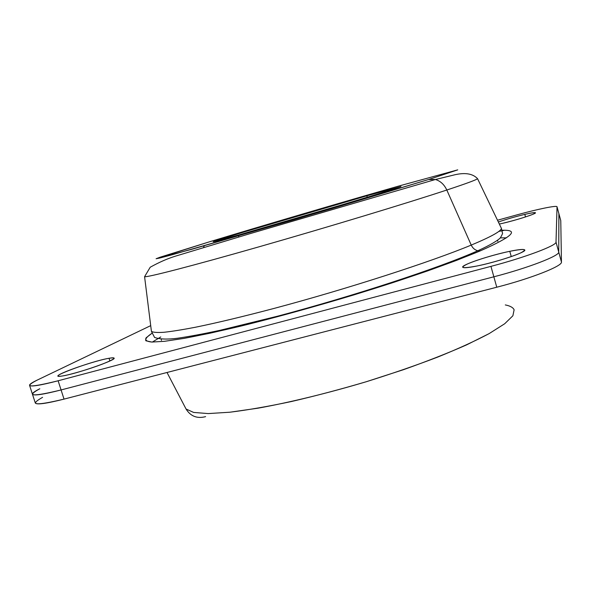 <?xml version="1.0" encoding="UTF-8"?>
<svg xmlns="http://www.w3.org/2000/svg" width="591" height="591" viewBox="0 0 591 591"><rect width="100%" height="100%" fill="white"/><g stroke="black" fill="none" stroke-linecap="round" stroke-linejoin="round"><path stroke-width="0.89" d="M557.032 206.835L556.013 242.074C557.032 245.361 525.406 257.351 490.944 266.364L58.125 380.774C29.742 387.799 22.717 387.607 37.034 380.183L150.712 325.634L37.034 380.183C31.87 382.665 29.38 384.386 29.565 385.339C30.688 386.935 40.203 385.413 58.125 380.774L490.944 266.364L493.854 276.802L61.08 389.949L58.125 380.774L61.08 389.949C43.158 394.529 33.613 395.94 32.439 394.182C33.613 395.94 43.158 394.529 61.08 389.949L493.854 276.802L490.944 266.364C525.406 257.351 557.032 245.361 556.013 242.074L557.032 206.835L558.901 213.728L558.731 252.076L556.013 242.074L558.731 252.076C559.84 255.681 528.317 267.893 493.854 276.802C528.317 267.893 559.84 255.681 558.731 252.076L558.901 213.728L557.025 206.776C556.892 205.151 537.588 209.148 516.615 214.961C537.884 209.059 557.379 205.055 557.032 206.835M497.504 220.229L516.615 214.961L497.504 220.229M480.586 250.747C512.604 236.555 519.718 229.722 501.944 230.254C519.718 229.722 512.604 236.555 480.586 250.747L477.823 250.747C474.898 250.045 472.704 248.161 471.234 245.088C491.055 236.784 501.116 231.214 501.419 228.377C501.116 231.214 491.055 236.784 471.234 245.088C472.704 248.161 474.898 250.045 477.823 250.747L480.586 250.747L456.939 260.225C438.057 267.265 416.633 274.756 392.653 282.69C343.172 298.714 287.093 314.737 241.069 326.047L209.613 333.302L183.823 338.421L164.483 341.317L151.872 342.056L145.896 340.8C145.002 339.057 147.041 336.545 152.013 333.25L146.14 337.771C144.81 340.12 146.723 341.546 151.872 342.056L164.483 341.317L183.823 338.421C199.957 335.407 219.032 331.285 241.069 326.047C276.647 317.241 314.538 306.773 354.755 294.636C380.634 286.62 404.798 278.753 427.241 271.033C448.17 263.579 465.952 256.819 480.586 250.747M109.032 358.272C90.667 361.271 42.493 379.4 62.646 375.935C70.831 374.598 89.854 368.939 102.265 364.159C115.06 359.018 117.314 357.053 109.032 358.272L109.889 360.975L109.032 358.272C112.209 357.71 113.9 357.666 114.115 358.139C116.56 359.919 76.527 373.844 62.646 375.935C59.831 376.393 58.346 376.408 58.177 375.965C56.507 373.867 95.003 360.569 109.032 358.272M524.793 214.385C515.145 216.712 506.332 219.254 498.361 222.009C506.332 219.254 515.145 216.712 524.793 214.385L525.495 216.941L524.793 214.385C531.464 212.841 535.025 212.302 535.476 212.775C536.554 213.691 516.076 220.266 502.446 223.361C514.525 220.436 524.549 217.458 532.535 214.437C537.854 212.051 535.276 212.036 524.793 214.385M499.343 224.048L502.446 223.361L499.343 224.048M509.789 251.308C495.967 254.167 476.797 259.87 467.873 263.778C459.081 267.959 461.977 268.728 476.56 266.09C490.685 263.276 511.762 257.004 520.368 253.051C528.228 249.01 524.697 248.434 509.789 251.308L511.252 256.59L509.789 251.308C519.068 249.417 524.069 248.981 524.793 250.008C526.692 252.069 496.233 262.278 476.56 266.09C467.843 267.797 463.211 268.151 462.687 267.162C461.283 264.938 490.175 255.268 509.789 251.308M151.259 330.022L151.429 331.388C153.158 332.415 157.332 332.711 163.951 332.282C172.018 331.411 182.56 329.719 195.577 327.215C217.104 322.804 243.352 316.517 274.313 308.354C347.405 288.888 431.74 261.569 471.234 245.088L446.811 190.021C466.24 183.587 476.486 179.812 477.558 178.696C476.486 179.812 466.24 183.587 446.811 190.021L471.234 245.088C431.74 261.569 347.405 288.888 274.313 308.354C243.352 316.517 217.104 322.804 195.577 327.215C182.56 329.719 172.018 331.411 163.951 332.282C157.332 332.711 153.158 332.415 151.429 331.388L154.576 337.446C159.843 339.286 167.482 339.552 177.485 338.251C189.179 336.53 203.289 333.9 219.815 330.362L277.792 316.141C353.019 296.202 439.032 268.085 477.823 250.747C490.042 245.265 498.649 239.998 500.481 237.685C502.306 234.45 502.941 232.854 502.394 232.906L501.419 228.377L477.558 178.696C472.637 173.414 464.489 172.24 453.112 175.195L435.419 179.501L428.704 179.487L457.744 169.861L398.932 186.002C342.418 202.181 262.988 225.577 208.616 242.074L160.176 257.181L156.098 258.732L159.74 258.038L171.715 254.876L292.892 220.111L428.704 179.487L435.419 179.501C440.421 181.009 444.218 184.518 446.811 190.021C444.218 184.518 440.421 181.009 435.419 179.501L249.025 233.955L175.52 256.139C167.578 258.57 159.142 262.264 150.217 267.228L144.581 276.699C147.093 277.519 190.775 266.327 259.545 246.669C328.197 227.047 408.115 202.816 446.811 190.021C408.115 202.816 328.197 227.047 259.545 246.669C190.775 266.327 147.093 277.519 144.581 276.699L151.429 331.388M204.294 245.753L203.555 247.422M428.704 179.487L332.297 208.497L192.09 249.21L156.098 258.732L208.616 242.074C262.988 225.577 342.418 202.181 398.932 186.002L457.744 169.861L428.704 179.487M238.291 235.092C274.601 224.839 346.762 203.577 380.028 193.331L400.971 186.52L366.841 195.813L243.13 232.256L214.644 241.194C212.849 241.874 213.55 241.815 216.764 241.025L238.291 235.092L213.188 241.8C212.553 241.121 311.819 211.482 366.841 195.813L400.979 186.534C401.296 186.815 379.104 193.737 343.415 204.397L238.291 235.092M367.247 197.231L366.841 195.813L367.247 197.231M238.542 235.935L238.853 236.954M506.457 237.841L500.318 237.87L506.457 237.841M160.767 336.951L152.33 342.071M42.589 397.329C28.479 405.308 35.623 405.899 64.027 399.117L496.758 287.219C531.213 278.42 562.647 265.98 561.45 262.057L558.731 252.076L558.894 213.661L560.726 220.465M557.025 206.776L560.77 220.613L558.901 213.728L558.731 252.076C559.84 255.681 528.317 267.893 493.854 276.802C528.317 267.893 559.84 255.681 558.731 252.076L561.45 262.057L560.77 220.613L561.45 262.057C562.647 265.98 531.213 278.42 496.758 287.219L493.854 276.802L61.08 389.949C32.69 396.857 25.598 396.465 39.819 388.76C25.598 396.465 32.69 396.857 61.08 389.949L493.854 276.802L496.758 287.219L64.027 399.117L61.08 389.949L64.027 399.117C46.105 403.631 36.531 404.931 35.305 403.003L29.565 385.339M502.077 230.778L504.367 230.283M504.478 230.254L498.826 231.406L504.478 230.254M205.609 416.64C197.128 418.864 190.605 416.323 186.047 409.009L193.589 412.422L208.231 413.582L229.892 412.215C247.629 410.021 268.092 406.468 291.282 401.555C315.572 395.918 340.579 389.306 366.287 381.727C391.7 373.778 415.458 365.585 437.554 357.149C458.077 348.808 475.282 340.955 489.163 333.597L504.67 323.772L512.892 315.764L514.118 309.787L512.892 315.764L504.67 323.772L489.163 333.597L466.55 344.9C448.163 353.012 427.153 361.271 403.513 369.671L366.287 381.727C327.798 393.2 289.841 402.434 257.964 408.189L229.892 412.215L208.231 413.582L193.589 412.422L186.047 409.009L167.009 372.485L184.872 406.756M514.118 309.787C513.077 307.505 510.136 305.879 505.305 304.926M39.819 388.76C34.684 391.331 32.224 393.133 32.439 394.182M497.519 240.293L497.873 241.372M161.166 339.286L161.454 340.386"/></g></svg>
